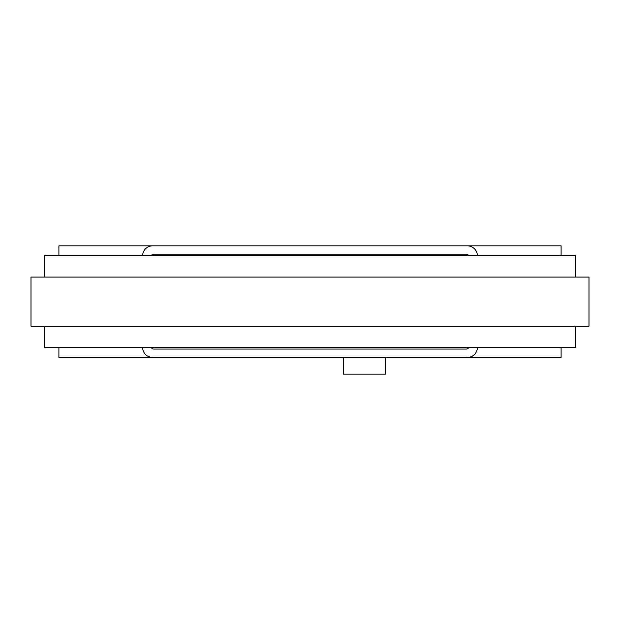 <?xml version="1.0" encoding="UTF-8"?>
<svg xmlns="http://www.w3.org/2000/svg" width="620" height="620" viewBox="0 0 620 620"><rect width="100%" height="100%" fill="white"/><g stroke="black" fill="none" stroke-linecap="round" stroke-linejoin="round"><path stroke-width="0.93" d="M385.33 357.43L385.33 374.17L343.48 374.17L343.48 357.43M468.658 347.665A2.79 2.79 0 0 1 466.24 349.06L153.76 349.06A2.79 2.79 0 0 1 151.342 347.665M151.342 255.595A2.79 2.79 0 0 1 153.76 254.2L466.24 254.2A2.79 2.79 0 0 1 468.658 255.595M477.392 347.665A10.044 10.044 0 0 1 467.356 357.43L152.644 357.43A10.044 10.044 0 0 1 142.608 347.665M142.608 255.595A10.044 10.044 0 0 1 152.644 245.83L467.356 245.83A10.044 10.044 0 0 1 477.392 255.595M561.1 347.665L561.1 357.43L467.356 357.43M467.356 245.83L561.1 245.83L561.1 255.595M152.644 357.43L58.9 357.43L58.9 347.665M58.9 255.595L58.9 245.83L152.644 245.83M222.115 347.665L263.965 347.665M44.392 326.182L44.392 347.665L575.608 347.665L575.608 326.182M580.142 277.078L31 277.078L31 326.182L589 326.182L589 277.078L580.142 277.078M575.608 277.078L575.608 255.595L44.392 255.595L44.392 277.078"/></g></svg>
